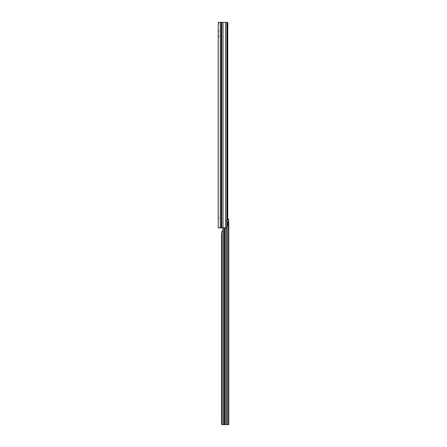 <?xml version="1.0" encoding="UTF-8"?>
<svg xmlns="http://www.w3.org/2000/svg" width="447" height="447" viewBox="0 0 447 447"><rect width="100%" height="100%" fill="white"/><g stroke="black" fill="none" stroke-linecap="round" stroke-linejoin="round"><path stroke-width="0.67" d="M218.818 31.083L218.214 30.787L218.214 26.831M221.209 227.914L218.214 227.914L218.214 22.35L221.209 22.35L221.209 227.914L221.623 227.914L221.623 22.35L221.209 22.35M218.818 36.956L218.214 36.665A1.056 0.86 -0 0 1 218.745 35.916M227.149 25.876L227.746 25.876L227.746 219.064M227.506 224.388L227.802 224.902M227.746 222.64L227.746 224.388M218.818 217.851L218.214 217.56M226.651 22.35L227.367 22.35L227.83 23.099L227.948 24.015L227.149 24.518M223.053 227.914L226.897 227.914L227.501 225.869L227.149 220.868L227.137 24.009A1.76 0.307 90 0 0 227.042 23.115L226.88 22.35L223.053 22.35L223.053 227.914L221.623 227.914M221.623 22.35L223.053 22.35M225.534 227.914L225.534 220.868L226.808 220.868L226.808 22.35M227.149 220.868L226.808 220.868L226.651 227.914M227.746 25.876L227.948 24.015M227.199 24.267L227.003 22.926M227.137 23.194L227.83 23.099M228.434 225.215A1.47 1.039 89.6 0 0 228.439 225.215L228.786 225.12L228.786 222.382L228.439 222.276A1.47 1.039 89.6 0 0 228.423 222.276A1.47 1.039 89.6 0 0 227.394 223.746A1.47 1.039 89.6 0 0 228.434 225.215L228.439 424.605L228.786 424.65L221.678 424.6L225.718 424.572L225.718 227.914M228.786 409.871L228.786 406.524M227.121 220.483L227.652 219.555A1.76 1.246 89.6 0 1 228.439 219.052L227.858 219.052M228.59 219.047L228.786 222.382L227.914 222.382L227.903 225.003M222.556 424.6L221.678 424.6L221.528 422.851L221.528 234.619L221.835 231.557L223.008 230.099A0.587 0.587 -0 0 0 223.036 229.909L223.036 228.411A0.587 0.587 -0 0 0 223.008 228.221L222.79 227.836M228.439 424.605L225.718 424.572M228.786 424.142L228.786 225.12L227.903 225.12M228.439 219.052L228.439 222.276A1.47 1.039 89.6 0 0 228.434 222.276L228.4 222.276M227.149 219.416A1.76 1.246 -90.4 0 1 227.819 219.058M227.205 221.634L227.149 220.187M223.036 228.423A0.587 0.587 -0 0 0 223.008 228.227L222.137 227.83M224.215 227.914L224.215 424.577M224.511 227.914L224.511 424.577M220.27 227.914L220.27 22.35M221.768 227.914L221.768 22.35M225.534 220.868L225.534 22.35M224.048 227.914L224.048 424.572M223.008 227.914L222.997 228.21M223.008 230.099L223.008 424.572M226.875 227.914L226.875 424.583M227.121 227.512L227.121 424.594M227.652 219.555L227.149 219.561M227.205 424.594L227.205 227.361M224.673 227.914L224.673 424.572M221.835 231.557L221.835 424.583M218.516 23.747L218.214 22.847M228.568 219.047L228.16 219.052M228.786 424.65L227.903 424.65"/></g></svg>
